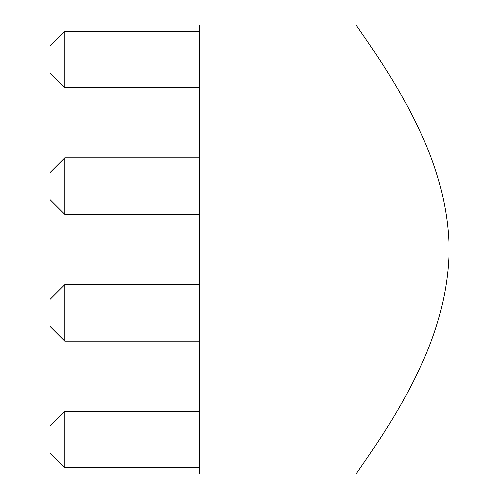 <?xml version="1.0" encoding="UTF-8"?>
<svg xmlns="http://www.w3.org/2000/svg" width="499" height="499" viewBox="0 0 499 499"><rect width="100%" height="100%" fill="white"/><g stroke="black" fill="none" stroke-linecap="round" stroke-linejoin="round"><path stroke-width="0.75" d="M356.086 474.05C402.387 407.92 447.853 334.442 449.1 249.5L449.1 474.05L199.6 474.05L199.6 24.95L449.1 24.95L449.1 249.5C448.008 165.132 402.587 91.329 356.086 24.95M64.87 31.156L64.87 87.606L49.9 72.636L49.9 46.126L64.87 31.156L199.6 31.156M64.87 87.606L199.6 87.606M64.87 157.902L64.87 214.352L49.9 199.382L49.9 172.872L64.87 157.902L199.6 157.902M64.87 214.352L199.6 214.352M64.87 284.648L64.87 341.098L49.9 326.128L49.9 299.618L64.87 284.648L199.6 284.648M64.87 341.098L199.6 341.098M64.87 411.394L64.87 467.844L49.9 452.874L49.9 426.364L64.87 411.394L199.6 411.394M64.87 467.844L199.6 467.844"/></g></svg>
